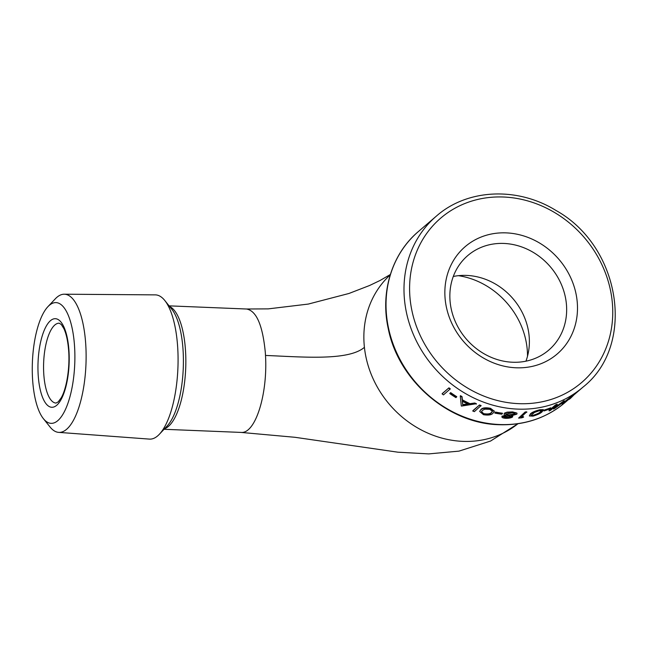 <?xml version="1.0" encoding="UTF-8"?>
<svg xmlns="http://www.w3.org/2000/svg" width="648" height="648" viewBox="0 0 648 648"><rect width="100%" height="100%" fill="white"/><g stroke="black" fill="none" stroke-linecap="round" stroke-linejoin="round"><path stroke-width="0.97" d="M516.124 367.789A70.689 62.929 -130.6 0 1 451.413 264.279A70.689 62.929 -130.6 0 1 565.979 268.944A70.689 62.929 -130.6 0 1 516.124 367.789M502.135 415.992L501.868 416.899L506.096 415.457C504.29 414.963 503.707 414.339 504.363 413.594L507.109 412.152L512.625 411.901L517.007 413.189L516.699 414.242L511.321 415.749L512.544 417.012C510.989 417.96 508.656 418.397 505.553 418.308C502.605 418.033 501.463 417.401 502.135 416.405L505.156 415.125M512.236 415.635L512.754 416.138M442.3 393.539L448.951 387.836A112.631 100.27 49.4 0 0 450.311 388.873L443.451 394.899A113.068 100.659 49.4 0 1 442.082 393.863L442.3 393.539M449.995 393.223L450.676 392.639A112.631 100.27 49.4 0 0 456.775 396.689L455.917 397.621A113.068 100.659 49.4 0 1 449.785 393.563L449.995 393.223M460.274 396.025L460.445 395.677A112.631 100.27 49.4 0 0 462.04 396.617L462.348 399.824A112.631 100.27 49.4 0 0 469.978 403.672L474.717 403.007A112.631 100.27 49.4 0 0 476.41 403.72L461.514 406.085A113.068 100.659 49.4 0 1 461.295 405.972L460.274 396.025A113.068 100.659 49.4 0 0 461.87 396.973L462.186 400.181A113.068 100.659 49.4 0 0 469.849 404.052L474.595 403.388A113.068 100.659 49.4 0 0 476.296 404.109M472.886 410.662L479.528 404.959A112.631 100.27 49.4 0 0 481.1 405.543L474.36 411.634A113.068 100.659 49.4 0 1 472.781 411.051L472.886 410.662M479.747 411.294L480.938 409.487C482.412 407.762 485.619 407.373 490.552 408.329L494.27 411.197M494.853 412.671L495.542 412.088A112.631 100.27 49.4 0 0 502.467 413.221L501.779 414.218A113.068 100.659 49.4 0 1 494.821 413.084L494.853 412.671M525.163 411.974L518.594 418.09L525.163 411.974A112.631 100.27 49.4 0 0 526.751 411.853L520.87 417.385A113.068 100.659 49.4 0 0 523.592 417.118L523.503 416.705A112.631 100.27 49.4 0 1 521.413 416.915M529.327 415.951L530.412 413.861C531.919 412.347 535.07 410.97 539.865 409.739L543.332 409.641L542.19 411.699C540.772 413.246 537.71 414.728 533.004 416.138L529.327 415.951L530.412 413.861M543.745 410.549L544.425 409.965A112.631 100.27 49.4 0 0 550.743 407.803L550.241 408.783A113.068 100.659 49.4 0 1 543.899 410.954L543.745 410.549M548.986 410.532L555.636 404.83A112.631 100.27 49.4 0 0 557.061 404.214L557.256 404.603L550.606 410.306A113.068 100.659 49.4 0 1 549.18 410.921L548.986 410.532M568.92 399.014L569.187 399.354L571.35 397.167L562.302 404.117A113.068 100.659 49.4 0 1 562.116 404.239L562.48 402.206M562.116 404.239L562.707 402.57L554.858 408.305A113.068 100.659 49.4 0 1 553.433 409.01L553.222 408.629L564.003 400.812A112.631 100.27 49.4 0 0 564.197 400.707L563.809 402.813L573.253 395.547L572.994 395.199A112.631 100.27 49.4 0 0 573.172 395.069L573.431 395.418L570.442 398.374A113.068 100.659 49.4 0 1 569.187 399.354M563.574 402.457L572.994 395.199M47.928 306.658L55.266 298.866A69.142 24.243 92.3 0 1 64.257 294.208L155.261 294.872A72.179 25.312 92.3 0 1 164.811 300.518A72.179 25.312 92.3 0 1 177.568 345.595A72.179 25.312 92.3 0 1 159.368 434.257A72.179 25.312 92.3 0 1 149.388 439.101L58.628 432.37A69.142 24.243 92.3 0 1 50.05 426.992L43.367 418.632A60.426 21.19 92.3 0 1 32.4 362.102A60.426 21.19 92.3 0 1 47.928 306.658A60.426 21.19 92.3 0 1 74.463 345.044A60.426 21.19 92.3 0 1 66.226 407.681A60.426 21.19 92.3 0 1 43.367 418.632M64.257 294.208A69.142 24.243 92.3 0 1 85.633 342.792A69.142 24.243 92.3 0 1 58.628 432.37M512.617 362.24A62.248 55.412 -130.6 0 1 454.945 320.76A62.248 55.412 -130.6 0 1 467.726 255.604A62.248 55.412 -130.6 0 1 550.314 266.757A62.248 55.412 -130.6 0 1 548.783 350.082A62.248 55.412 -130.6 0 1 512.617 362.24M453.284 276.477A62.248 55.412 -130.6 0 1 513.038 298.736A62.248 55.412 -130.6 0 1 525.949 361.179M553.433 409.01L564.23 401.185L564.003 400.812M549.18 410.921L555.822 405.219L555.636 404.83M555.822 405.219A113.068 100.659 49.4 0 0 557.256 404.603M543.899 410.954L544.425 409.965M544.579 410.37A113.068 100.659 49.4 0 0 550.922 408.191M530.518 414.275C532.024 412.752 535.183 411.383 539.995 410.144L539.865 409.739M539.995 410.144L543.478 410.046M534.414 412.468L531.068 415.433L533.636 415.57C537.281 414.469 539.622 413.319 540.667 412.12L541.809 410.719L539.258 410.743L534.414 412.468M531.077 415.206L533.636 415.57M533.506 415.157C537.135 414.064 539.476 412.914 540.521 411.715L541.623 410.557M525.236 412.387A113.068 100.659 49.4 0 0 526.832 412.266M523.592 417.118L521.875 417.814A113.068 100.659 49.4 0 1 518.594 418.09M504.363 413.181L507.109 412.152M507.117 412.565L512.649 412.314L512.625 411.901M512.649 412.314C516.262 412.501 517.614 413.141 516.699 414.242M512.746 416.138L512.544 417.012M503.739 416.583C503.423 417.223 504.29 417.604 506.323 417.725L510.94 416.98C511.24 416.38 510.389 416.024 508.388 415.895L503.593 416.85M503.731 416.17C503.415 416.81 504.274 417.19 506.299 417.312L511.086 416.713M506.007 413.756C505.537 414.582 506.55 415.101 509.028 415.303L515.103 414.218C515.597 413.456 514.544 413.019 511.944 412.898L505.788 414.129M505.999 413.343C505.529 414.169 506.534 414.68 509.004 414.89L515.314 413.829M509.004 414.89L509.028 415.303M506.299 417.312L506.323 417.725M494.821 413.084L495.542 412.088M495.501 412.501A113.068 100.659 49.4 0 0 502.459 413.635M480.857 409.876C482.331 408.159 485.546 407.77 490.495 408.726L494.27 411.399L493.015 413.165C491.605 414.955 488.438 415.481 483.505 414.72L479.69 411.488L480.938 409.487M484.785 409.171L482.444 410.395L481.456 411.788L484.137 414.121C487.936 414.671 490.358 414.234 491.395 412.808L492.496 411.318L489.758 409.301L484.785 409.171M481.513 411.593L484.137 414.121M484.194 413.724C487.985 414.266 490.398 413.829 491.435 412.403L492.496 411.116M472.781 411.051L479.528 404.959M479.431 405.348A113.068 100.659 49.4 0 0 481.002 405.932M462.291 401.193L462.713 404.927L468.334 404.247A113.068 100.659 49.4 0 1 462.291 401.193M462.453 400.837L462.713 404.927M462.866 404.555L468.472 403.874M449.785 393.563L450.676 392.639M450.465 392.971A113.068 100.659 49.4 0 0 456.597 397.038M442.082 393.863L448.951 387.836M448.724 388.16A113.068 100.659 49.4 0 0 450.101 389.197M518.765 403.655A108.273 96.39 49.4 0 0 595.115 252.25A108.273 96.39 49.4 0 0 419.645 245.106A108.273 96.39 49.4 0 0 518.765 403.655M517.558 409.107A112.631 100.27 -130.6 0 1 413.205 334.052A112.631 100.27 -130.6 0 1 436.331 216.149C467.265 188.787 517.428 186.511 556.057 210.519C620.946 246.564 636.223 345.327 583.006 387.115A112.631 100.27 -130.6 0 1 517.558 409.107M565.04 402.521C546.458 418.09 524.475 425.485 499.114 424.715C448.286 423.679 398.237 380.246 388.241 328.585C380.117 291.981 391.919 253.822 418.365 231.563A112.631 100.27 49.4 0 0 395.24 349.458A112.631 100.27 49.4 0 0 499.592 424.521A112.631 100.27 49.4 0 0 565.04 402.521L569.001 399.119M390.234 274.898A98.099 87.326 49.4 0 0 364.419 347.36A98.099 87.326 49.4 0 0 423.444 431.058A98.099 87.326 49.4 0 0 517.93 423.743M364.419 347.328C348.397 361.074 302.681 356.959 265.502 355.444C267.794 393.814 255.668 433.212 241.445 432.451M517.938 423.743L490.568 441.053L458.962 451.13L428.644 453.9L397.832 452.183L294.962 437.295L241.016 432.419M246.054 308.991L246.467 308.999C256.397 310.7 262.675 325.175 265.307 352.399L265.502 355.444M169.59 306.496A61.763 21.659 92.3 0 1 185.409 349.151A61.763 21.659 92.3 0 1 164.616 428.693M159.368 434.257L167.062 426.092A63.042 22.105 -87.7 0 0 182.963 348.648A63.042 22.105 -87.7 0 0 171.817 309.282L164.811 300.518M68.899 349.823A44.323 15.544 92.3 0 1 48.6 406.175A44.323 15.544 92.3 0 1 43.222 332.91A44.323 15.544 92.3 0 1 68.899 349.823M527.513 356.254C527.61 316.418 495.914 281.216 458.403 275.684M59.276 323.198A39.965 14.013 -87.7 0 0 43.651 362.564A39.965 14.013 -87.7 0 0 56.028 403.064L58.182 401.89L61.042 398.066C66.023 390.153 70.13 369.401 68.631 350.309C67.87 340.961 66.282 333.72 63.868 328.593L61.325 324.551L59.276 323.198M540.521 411.715L540.667 412.12M491.435 412.403L491.395 412.808M573.391 395.361L583.006 387.115M418.365 231.563L436.331 216.149M169.079 305.856L246.467 309.007L268.288 308.869L308.27 304.074L348.948 293.479L369.579 285.501L380.149 280.438L390.355 274.501M164.057 429.284L241.445 432.435M494.311 410.986L494.27 411.399"/></g></svg>
